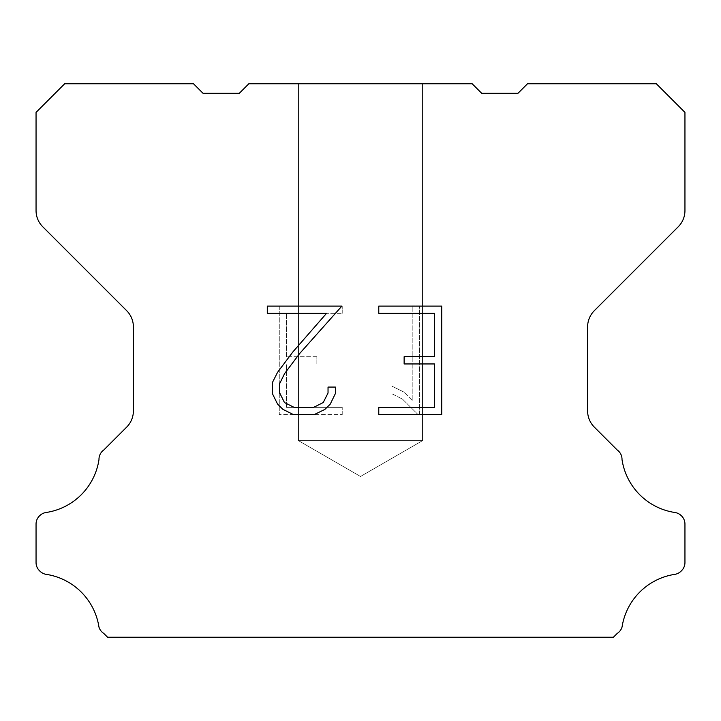 <?xml version="1.0" encoding="UTF-8"?>
<svg xmlns="http://www.w3.org/2000/svg" width="721" height="721" viewBox="0 0 721 721"><rect width="100%" height="100%" fill="white"/><g stroke="black" fill="none" stroke-linecap="round" stroke-linejoin="round"><path stroke-width="0.54" stroke-dasharray="3.6 2.7" d="M422.524 440.657L298.476 440.657L298.476 83.762L422.524 83.762L422.524 440.657L360.5 476.473L298.476 440.657L298.476 83.762L422.524 83.762L422.524 440.657L298.476 440.657L298.476 83.762L422.524 83.762L422.524 440.657L360.5 476.473L298.476 440.657L298.476 83.762L422.524 83.762L422.524 440.657L298.476 440.657L298.476 83.762L422.524 83.762L422.524 440.657L360.5 476.473L298.476 440.657L298.476 83.762L422.524 83.762L422.524 440.657L298.476 440.657L298.476 83.762L422.524 83.762L422.524 440.657L360.5 476.473L298.476 440.657L298.476 83.762L422.524 83.762L422.524 440.657L298.476 440.657L298.476 83.762L422.524 83.762L422.524 440.657L360.5 476.473L298.476 440.657L298.476 83.762L422.524 83.762L422.524 440.657L298.476 440.657L298.476 83.762L422.524 83.762L422.524 440.657L360.5 476.473L298.476 440.657L298.476 83.762L422.524 83.762L422.524 440.657L298.476 440.657L298.476 83.762L422.524 83.762L422.524 440.657L360.5 476.473L298.476 440.657L298.476 83.762L422.524 83.762L422.524 440.657L298.476 440.657L298.476 83.762L422.524 83.762L422.524 440.657L360.5 476.473L298.476 440.657L298.476 83.762L422.524 83.762L422.524 440.657L298.476 440.657L298.476 83.762L422.524 83.762L422.524 440.657L360.5 476.473L298.476 440.657L298.476 83.762L422.524 83.762L422.524 440.657L298.476 440.657L298.476 83.762L422.524 83.762L422.524 440.657L360.5 476.473L298.476 440.657L298.476 83.762L422.524 83.762L422.524 440.657L298.476 440.657L298.476 83.762L422.524 83.762L422.524 440.657L360.5 476.473L298.476 440.657L298.476 83.762L422.524 83.762L422.524 440.657L298.476 440.657L298.476 83.762L422.524 83.762L422.524 440.657L360.5 476.473L298.476 440.657L298.476 83.762L422.524 83.762L422.524 440.657L298.476 440.657L422.524 440.657L360.5 476.473L298.476 440.657L422.524 440.657L298.476 440.657L422.524 440.657L360.5 476.473L298.476 440.657L422.524 440.657L298.476 440.657L422.524 440.657L360.5 476.473L298.476 440.657L422.524 440.657L298.476 440.657L422.524 440.657L360.5 476.473L298.476 440.657L422.524 440.657L298.476 440.657L422.524 440.657L360.5 476.473L298.476 440.657L422.524 440.657L298.476 440.657L422.524 440.657L360.5 476.473L298.476 440.657L422.524 440.657L298.476 440.657L422.524 440.657L360.5 476.473L298.476 440.657L422.524 440.657L298.476 440.657L422.524 440.657L360.5 476.473L298.476 440.657L422.524 440.657L298.476 440.657L422.524 440.657L360.5 476.473L298.476 440.657L422.524 440.657L298.476 440.657L422.524 440.657L360.5 476.473L298.476 440.657L422.524 440.657L298.476 440.657L422.524 440.657L360.5 476.473L298.476 440.657L422.524 440.657L298.476 440.657L422.524 440.657L360.5 476.473L298.476 440.657L422.524 440.657M434.502 363.952L434.502 407.347L378.777 407.347L378.777 414.575L441.73 414.575L441.73 306.101L378.777 306.101L378.777 313.329L434.502 313.329L434.502 356.724L404.13 356.724L404.13 363.952L434.502 363.952M335.382 393.576L335.382 387.069L328.037 387.069L328.037 393.008L323.233 402.534L313.698 407.347L294.06 407.347L284.462 402.552L279.73 393.008L279.73 383.482L284.597 373.586L299.648 353.542L341.88 306.101L267.293 306.101L267.293 313.329L326.55 313.329L292.861 351.938L277.54 372.351L272.313 382.725L272.313 393.459L277.54 404.048L282.902 409.348L293.429 414.575L314.266 414.575L324.856 409.429L330.227 404.166L335.382 393.576M286.498 407.347L286.498 363.952L286.498 407.347L342.223 407.347L286.498 407.347M286.498 363.952L316.87 363.952L286.498 363.952M316.87 363.952L316.87 356.724L316.87 363.952M316.87 356.724L286.498 356.724L316.87 356.724M286.498 356.724L286.498 313.329L286.498 356.724M286.498 313.329L342.223 313.329L286.498 313.329M342.223 313.329L342.223 306.101L342.223 313.329M342.223 414.575L342.223 407.347L342.223 414.575L279.27 414.575L342.223 414.575M279.27 306.101L279.27 414.575L279.27 306.101L342.223 306.101L279.27 306.101M391.927 386.159L391.927 393.774L391.927 386.159L403.931 392.08L391.927 386.159M391.927 393.774L402.516 399.137L391.927 393.774M402.516 399.137L417.901 414.44L402.516 399.137M417.901 414.44L419.424 414.44L417.901 414.44M419.424 414.44L419.424 305.956L419.424 414.44M412.196 400.407L403.931 392.08L412.196 400.407L412.196 305.956L412.196 400.407M419.424 305.956L412.196 305.956L419.424 305.956M248.844 83.762L239.3 93.306L203.043 93.306L193.498 83.762L64.674 83.762L36.05 112.395L36.05 210.568A22.901 22.901 0 0 0 42.755 226.764L126.68 310.688A22.901 22.901 0 0 1 133.385 326.883L133.385 410.916A22.901 22.901 0 0 1 126.68 427.111L103.815 449.967A11.455 11.455 0 0 0 98.984 459.565A62.979 62.979 0 0 1 46.054 512.505A11.455 11.455 0 0 0 39.655 515.731L39.403 515.975A11.455 11.455 0 0 0 36.05 524.077L36.05 562.551A11.455 11.455 0 0 0 39.403 570.644L39.898 571.14A11.455 11.455 0 0 0 46.261 574.367A62.979 62.979 0 0 1 98.957 627.063A11.455 11.455 0 0 0 103.779 633.426L107.591 637.238L613.409 637.238L617.221 633.426A11.455 11.455 0 0 0 622.043 627.063A62.979 62.979 0 0 1 674.739 574.367A11.455 11.455 0 0 0 681.102 571.14L681.597 570.644A11.455 11.455 0 0 0 684.95 562.551L684.95 524.077A11.455 11.455 0 0 0 681.597 515.975L681.345 515.731A11.455 11.455 0 0 0 674.946 512.505A62.979 62.979 0 0 1 622.016 459.565A11.455 11.455 0 0 0 617.185 449.967L594.32 427.111A22.901 22.901 0 0 1 587.615 410.916L587.615 326.883A22.901 22.901 0 0 1 594.32 310.688L678.245 226.764A22.901 22.901 0 0 0 684.95 210.568L684.95 112.395L656.326 83.762L527.502 83.762L517.957 93.306L481.7 93.306L472.156 83.762L248.844 83.762M422.524 83.762L298.476 83.762L422.524 83.762"/><path stroke-width="1.08" d="M434.502 407.347L434.502 363.952L404.13 363.952L404.13 356.724L434.502 356.724L434.502 313.329L378.777 313.329L378.777 306.101L441.73 306.101L441.73 414.575L378.777 414.575L378.777 407.347L434.502 407.347M335.382 387.069L335.382 393.576L330.227 404.166L324.856 409.429L314.266 414.575L293.429 414.575L282.902 409.348L277.54 404.048L272.313 393.459L272.313 382.725L277.54 372.351L292.861 351.938L326.55 313.329L267.293 313.329L267.293 306.101L341.88 306.101L299.648 353.542L284.597 373.586L279.73 383.482L279.73 393.008L284.462 402.552L294.06 407.347L313.698 407.347L323.233 402.534L328.037 393.008L328.037 387.069L335.382 387.069M248.844 83.762L472.156 83.762L481.7 93.306L517.957 93.306L527.502 83.762L656.326 83.762L684.95 112.395L684.95 210.568A22.901 22.901 0 0 1 678.245 226.764L594.32 310.688A22.901 22.901 0 0 0 587.615 326.883L587.615 410.916A22.901 22.901 0 0 0 594.32 427.111L617.185 449.967A11.455 11.455 0 0 1 622.016 459.565A62.979 62.979 0 0 0 674.946 512.505A11.455 11.455 0 0 1 681.345 515.731L681.597 515.975A11.455 11.455 0 0 1 684.95 524.077L684.95 562.551A11.455 11.455 0 0 1 681.597 570.644L681.102 571.14A11.455 11.455 0 0 1 674.739 574.367A62.979 62.979 0 0 0 622.043 627.063A11.455 11.455 0 0 1 617.221 633.426L613.409 637.238L107.591 637.238L103.779 633.426A11.455 11.455 0 0 1 98.957 627.063A62.979 62.979 0 0 0 46.261 574.367A11.455 11.455 0 0 1 39.898 571.14L39.403 570.644A11.455 11.455 0 0 1 36.05 562.551L36.05 524.077A11.455 11.455 0 0 1 39.403 515.975L39.655 515.731A11.455 11.455 0 0 1 46.054 512.505A62.979 62.979 0 0 0 98.984 459.565A11.455 11.455 0 0 1 103.815 449.967L126.68 427.111A22.901 22.901 0 0 0 133.385 410.916L133.385 326.883A22.901 22.901 0 0 0 126.68 310.688L42.755 226.764A22.901 22.901 0 0 1 36.05 210.568L36.05 112.395L64.674 83.762L193.498 83.762L203.043 93.306L239.3 93.306L248.844 83.762"/></g></svg>
